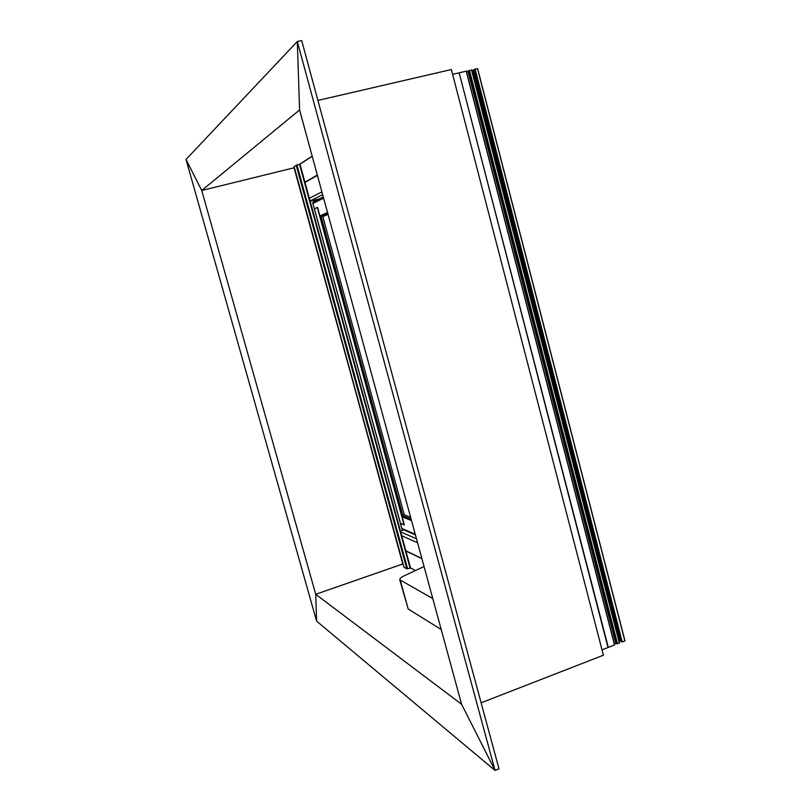 <?xml version="1.0" encoding="UTF-8"?>
<svg xmlns="http://www.w3.org/2000/svg" width="811" height="811" viewBox="0 0 811 811"><rect width="100%" height="100%" fill="white"/><g stroke="black" fill="none" stroke-linecap="round" stroke-linejoin="round"><path stroke-width="1.22" d="M294.342 167.583L402.753 564L315.722 594.291L316.614 621.135L186.023 159.443L201.736 190.504L294.058 167.786L403.138 564.213M299.948 163.984L410.559 568.055L299.948 163.984L294.089 166.508M410.559 568.055L406.818 568.805L404 567.224M466.345 71.155L614.616 644.917L466.345 71.155L459.158 72.818L608.28 647.33M614.616 644.917L602.005 649.844M471.809 69.908L619.614 642.91L471.809 69.908L466.447 71.55M471.526 69.939L619.381 643.113L614.332 643.833M472.783 70.445L472.255 70.699L619.239 640.497M619.827 640.67L619.249 640.548L472.255 70.699M473.289 70.131L472.762 70.385L619.868 640.812L620.476 640.964M473.806 69.817L473.3 70.081M621.125 641.258L620.516 641.116L473.279 70.081M474.334 69.503L473.796 69.766L621.185 641.44L473.796 69.766M621.773 641.552L621.185 641.44M477.618 68.54L624.977 640.893L477.618 68.54L474.313 69.452L621.824 641.673M474.638 69.249L621.834 641.734M475.145 69.097L622.219 641.907M624.977 640.893L622.716 641.815M452.619 74.338L459.472 72.777M319.564 198.817L310.137 201.219M400.401 530.941L403.685 529.826M317.547 207.342L314.425 208.843M404.334 524.91L400.421 523.156M321.115 216.375L402.925 515.826L321.126 216.375M322.829 216.618L404.253 514.792M323.305 196.972L313.381 201.868L312.742 202.983L400.381 523.288L404.365 525.021L402.134 516.84L403.037 515.897M415.242 534.236L401.871 528.498L314.415 208.792L317.537 207.322L319.889 215.919L321.065 216.395L402.864 515.837L321.055 216.405L327.796 213.465M322.717 216.669L328.039 214.357M401.871 528.498L402.357 529.248M400.37 523.267L401.891 528.853M410.619 517.296L404.111 514.742L403.087 515.887M424.052 566.544L404.395 575.749C401.161 577.3 399.61 578.638 399.742 579.743L432.79 598.599M399.752 579.804L408.197 609.031L441.204 629.468M301.692 40.55L297.302 41.503L299.583 109.961L297.302 41.503L301.692 40.55L499.008 768.848L495.065 770.45L297.302 41.503L186.023 159.443L201.736 190.504L294.058 167.786M317.912 100.432L451.372 69.533L317.912 100.432M499.008 768.848L495.065 770.45L316.614 621.135L315.722 594.291L461.601 704.283L495.065 770.45L461.601 704.283L299.583 109.961L201.736 190.504L315.722 594.291L402.743 563.98M603.404 655.217L481.116 702.813L603.404 655.217L451.372 69.533M294.069 166.458L404.04 567.355M296.167 165.109L406.818 568.805M296.917 164.836L407.609 568.785M299.482 164.086L410.143 568.258M466.213 71.175L614.505 644.998M467.967 71.196L615.731 643.295M468.231 71.104L616.005 643.275M469.224 70.496L617.252 643.853M469.498 70.405L617.526 643.833M471.769 69.908L619.584 642.951M472.154 70.79L619.077 640.396M472.499 70.537L619.543 640.68M472.661 70.476L619.716 640.69M472.783 70.375L619.898 640.842M473.016 70.233L620.192 640.984M473.178 70.162L620.364 640.984M473.3 70.06L620.537 641.136M473.533 69.918L620.841 641.278M473.695 69.858L621.013 641.278M474.05 69.604L621.49 641.572M474.212 69.543L621.652 641.572M477.486 68.55L624.875 640.984M459.158 72.818L608.017 647.513M304.49 182.384L317.324 175.044M299.573 164.41L312.215 156.3M322.666 194.66L310.066 200.976M321.916 191.903L308.92 198.553M317.405 175.348L304.571 182.668M317.375 175.237L304.966 182.323L317.375 175.227M410.528 567.903L409.971 567.619M405.348 550.75L421.913 558.688M416.489 538.828L400.664 531.884M417.584 542.812L401.171 535.483M405.824 550.75L405.277 550.476M317.314 207.434L404.081 524.889M320.74 216.486L402.56 515.938M321.014 216.415L402.834 515.847M319.889 215.919L327.553 212.553M312.934 203.409L323.63 198.178M320.791 216.466L327.786 213.415L320.781 216.476M411.522 520.591L402.134 516.84M411.177 519.324L402.611 515.918M411.116 519.091L402.885 515.837M400.33 580.433L408.197 609.031M294.048 166.498L403.979 567.294M474.313 69.452L621.814 641.704M299.958 164.035L312.184 156.188M410.538 567.964L415.526 570.528M421.852 558.465L405.835 550.791M314.344 208.843L312.742 202.983M415.414 534.865L402.074 529.127M411.106 519.06L402.996 515.847"/></g></svg>
